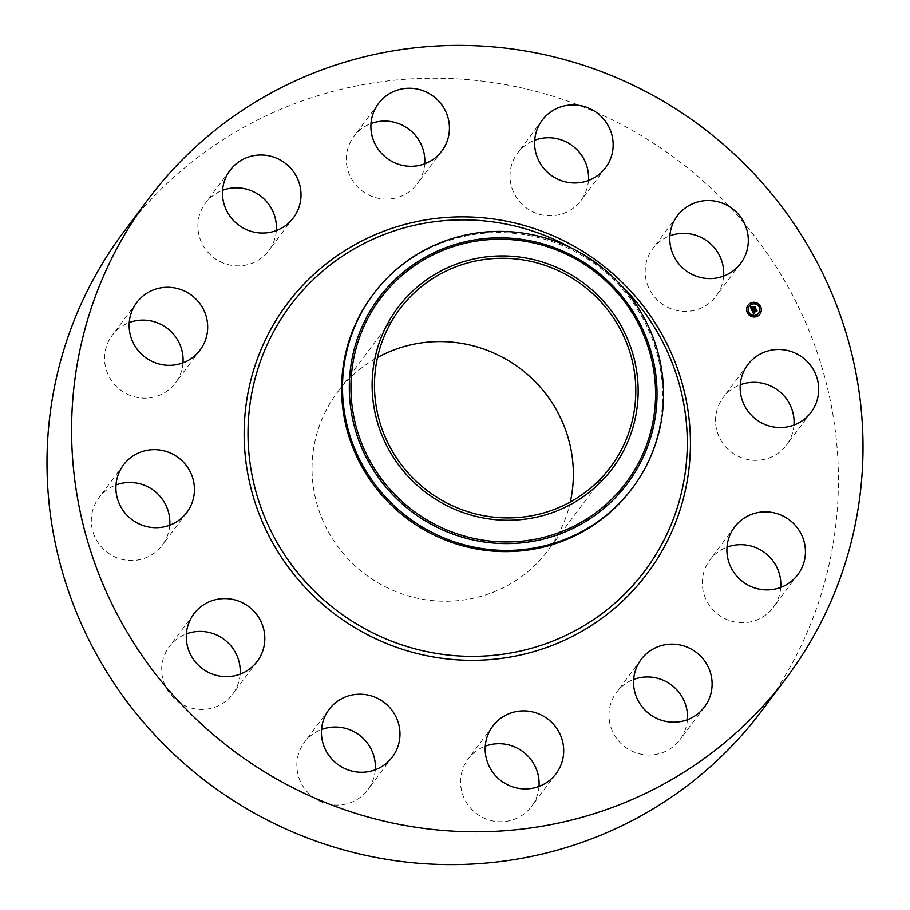 <?xml version="1.0" encoding="UTF-8"?>
<svg xmlns="http://www.w3.org/2000/svg" width="910" height="910" viewBox="0 0 910 910"><rect width="100%" height="100%" fill="white"/><g stroke="black" fill="none" stroke-linecap="round" stroke-linejoin="round"><path stroke-width="0.68" stroke-dasharray="4.55 3.41" d="M793.998 425.05A39.585 38.709 -143.2 0 1 792.121 434.366A39.585 38.709 -143.2 0 1 786.513 445.07A39.585 38.709 -143.2 0 1 736.85 455.637A39.585 38.709 -143.2 0 1 717.535 408.306A39.585 38.709 -143.2 0 1 723.154 397.602A39.585 38.709 -143.2 0 1 740.262 384.793M123.487 232.243A398.876 390.015 -143.2 0 1 566.782 100.771A398.876 390.015 -143.2 0 1 761.92 710.585M372.634 295.079A161.809 158.215 -143.2 0 1 552.461 241.742A161.809 158.215 -143.2 0 1 631.62 489.114M570.32 501.979A131.7 128.776 -143.2 0 1 548.104 550.379A131.7 128.776 -143.2 0 1 401.731 593.798A131.7 128.776 -143.2 0 1 337.303 392.438A131.7 128.776 -143.2 0 1 377.513 357.516M780.746 587.416A39.585 38.709 -143.2 0 1 773.261 607.436A39.585 38.709 -143.2 0 1 767.721 613.385A39.585 38.709 -143.2 0 1 715.18 612.02A39.585 38.709 -143.2 0 1 709.902 559.968A39.585 38.709 -143.2 0 1 715.442 554.019A39.585 38.709 -143.2 0 1 727.01 547.16M687.414 719.696A39.585 38.709 -143.2 0 1 679.929 739.716A39.585 38.709 -143.2 0 1 656.235 754.356A39.585 38.709 -143.2 0 1 615.217 736.383A39.585 38.709 -143.2 0 1 616.57 692.248A39.585 38.709 -143.2 0 1 633.678 679.44M539.004 786.445A39.585 38.709 -143.2 0 1 531.52 806.465A39.585 38.709 -143.2 0 1 487.521 819.512A39.585 38.709 -143.2 0 1 468.161 758.997A39.585 38.709 -143.2 0 1 485.269 746.189M375.284 769.78A39.585 38.709 -143.2 0 1 367.799 789.8A39.585 38.709 -143.2 0 1 306.807 791.404A39.585 38.709 -143.2 0 1 304.44 742.321A39.585 38.709 -143.2 0 1 321.548 729.513M240.126 674.162A39.585 38.709 -143.2 0 1 232.642 694.182A39.585 38.709 -143.2 0 1 192.624 708.389A39.585 38.709 -143.2 0 1 162.503 677.54A39.585 38.709 -143.2 0 1 169.283 646.703A39.585 38.709 -143.2 0 1 186.391 633.895M169.738 525.207A39.585 38.709 -143.2 0 1 167.861 534.523A39.585 38.709 -143.2 0 1 162.253 545.226A39.585 38.709 -143.2 0 1 112.59 555.794A39.585 38.709 -143.2 0 1 93.286 508.462A39.585 38.709 -143.2 0 1 98.894 497.759A39.585 38.709 -143.2 0 1 116.002 484.95M182.99 362.84A39.585 38.709 -143.2 0 1 175.505 382.86A39.585 38.709 -143.2 0 1 169.965 388.798A39.585 38.709 -143.2 0 1 117.413 387.433A39.585 38.709 -143.2 0 1 112.146 335.392A39.585 38.709 -143.2 0 1 117.686 329.443A39.585 38.709 -143.2 0 1 129.254 322.584M276.321 230.56A39.585 38.709 -143.2 0 1 268.837 250.58A39.585 38.709 -143.2 0 1 245.143 265.219A39.585 38.709 -143.2 0 1 204.124 247.247A39.585 38.709 -143.2 0 1 205.478 203.112A39.585 38.709 -143.2 0 1 222.586 190.304M424.731 163.811A39.585 38.709 -143.2 0 1 417.246 183.831A39.585 38.709 -143.2 0 1 373.248 196.879A39.585 38.709 -143.2 0 1 353.888 136.363A39.585 38.709 -143.2 0 1 370.996 123.555M588.452 180.487A39.585 38.709 -143.2 0 1 580.967 200.507A39.585 38.709 -143.2 0 1 519.974 202.1A39.585 38.709 -143.2 0 1 517.608 153.028A39.585 38.709 -143.2 0 1 534.716 140.22M723.609 276.105A39.585 38.709 -143.2 0 1 716.124 296.125A39.585 38.709 -143.2 0 1 676.107 310.333A39.585 38.709 -143.2 0 1 645.998 279.495A39.585 38.709 -143.2 0 1 652.766 248.646A39.585 38.709 -143.2 0 1 669.874 235.838M751.853 310.23L750.488 307.33M753.912 309.548L752.013 309.775M755.493 308.626L753.628 309.059M752.843 308.388L752.035 307.648M751.478 308.615L751.319 307.773M752.968 308.638L751.592 308.843M754.14 313.518L753.639 314.109L752.047 310.617M754.299 313.108L753.207 312.562M756.802 311.277L753.48 312.585M753.184 306.92L751.979 307.409M752.035 310.435L753.093 310.401M751.592 307.136L750.67 307.057M756.062 310.333L753.002 311.766L752.82 311.004M756.961 311.209L756.301 309.81M756.358 309.536L755.971 310.321M754.686 307.603L753.287 308.274L753.07 307.603M755.778 308.501L754.97 307M754.583 307.603L754.981 306.829M747.986 305.248L748.043 305.168A7.451 7.28 36.8 0 0 757.109 316.418A7.451 7.28 36.8 0 0 759.941 314.143L759.907 314.189M758.667 313.199A5.869 5.744 36.8 0 0 751.455 304.44A5.869 5.744 36.8 0 0 749.271 306.158M748.361 312.63L747.645 312.096M751.501 303.951L750.784 303.417M748.111 307.614L747.394 307.068M760.305 307.262L759.588 306.727M756.551 303.815L755.835 303.269M757.165 315.941L756.449 315.406M752.115 316.089L751.398 315.542M760.555 312.289L759.839 311.743M572.72 248.737A221.392 216.478 -143.2 0 1 619.892 284.079M747.747 364.774L723.154 397.602M811.106 412.241L786.513 445.07M399.729 309.116L337.303 392.438M610.53 467.058L548.104 550.379M136.739 302.564L112.146 335.392M200.098 350.031L175.505 382.86M704.522 706.888L679.929 739.716M641.163 659.42L616.57 692.248M230.071 170.284L205.478 203.112M293.429 217.752L268.837 250.58M556.112 773.636L531.52 806.465M492.754 726.169L468.161 758.997M378.48 103.535L353.888 136.363M441.839 151.003L417.246 183.831M392.392 756.972L367.799 789.8M329.033 709.493L304.44 742.321M542.201 120.2L517.608 153.028M605.559 167.679L580.967 200.507M257.234 661.354L232.642 694.182M193.875 613.875L169.283 646.703M677.359 215.818L652.766 248.646M740.717 263.297L716.124 296.125M186.846 512.398L162.253 545.226M123.487 464.93L98.894 497.759M797.854 574.608L773.261 607.436M734.495 527.14L709.902 559.968"/><path stroke-width="1.36" d="M742.139 375.477A39.585 38.709 -143.2 0 1 747.747 364.774A39.585 38.709 -143.2 0 1 797.41 354.206A39.585 38.709 -143.2 0 1 816.714 401.537A39.585 38.709 -143.2 0 1 811.106 412.241A39.585 38.709 -143.2 0 1 761.442 422.809A39.585 38.709 -143.2 0 1 742.139 375.477M740.262 384.793A39.585 38.709 -143.2 0 1 793.998 425.05M786.513 677.757L761.92 710.585A398.876 390.015 -143.2 0 1 318.625 842.057A398.876 390.015 -143.2 0 1 123.487 232.243L148.08 199.415A398.876 390.015 -143.2 0 1 591.375 67.943A398.876 390.015 -143.2 0 1 786.513 677.757A398.876 390.015 -143.2 0 1 343.218 809.229A398.876 390.015 -143.2 0 1 148.08 199.415M632.518 487.931L631.62 489.114A161.809 158.215 -143.2 0 1 451.792 542.451A161.809 158.215 -143.2 0 1 372.634 295.079L373.532 293.885A161.809 158.215 -143.2 0 1 401.958 264.844A161.809 158.215 -143.2 0 1 553.36 240.547A161.809 158.215 -143.2 0 1 632.518 487.931A161.809 158.215 -143.2 0 1 604.092 516.971A161.809 158.215 -143.2 0 1 452.691 541.257A161.809 158.215 -143.2 0 1 373.532 293.885M421.387 283.624A134.077 131.097 -143.2 0 1 608.471 307.102A134.077 131.097 -143.2 0 1 588.884 492.549A134.077 131.097 -143.2 0 1 401.799 469.071A134.077 131.097 -143.2 0 1 421.387 283.624M464.168 510.464A131.7 128.776 -143.2 0 1 399.729 309.116A131.7 128.776 -143.2 0 1 546.102 265.709A131.7 128.776 -143.2 0 1 610.53 467.058A131.7 128.776 -143.2 0 1 464.168 510.464M377.513 357.516A131.7 128.776 -143.2 0 1 483.676 349.03A131.7 128.776 -143.2 0 1 570.32 501.979M727.01 547.16A39.585 38.709 -143.2 0 1 780.746 587.416M633.678 679.44A39.585 38.709 -143.2 0 1 640.265 677.609A39.585 38.709 -143.2 0 1 687.414 719.696M485.269 746.189A39.585 38.709 -143.2 0 1 512.159 745.95A39.585 38.709 -143.2 0 1 539.004 786.445M321.548 729.513A39.585 38.709 -143.2 0 1 365.433 740.717A39.585 38.709 -143.2 0 1 375.284 769.78M186.391 633.895A39.585 38.709 -143.2 0 1 239.41 663.333A39.585 38.709 -143.2 0 1 240.126 674.162M116.002 484.95A39.585 38.709 -143.2 0 1 169.738 525.207M129.254 322.584A39.585 38.709 -143.2 0 1 182.99 362.84M222.586 190.304A39.585 38.709 -143.2 0 1 229.172 188.472A39.585 38.709 -143.2 0 1 276.321 230.56M370.996 123.555A39.585 38.709 -143.2 0 1 397.875 123.316A39.585 38.709 -143.2 0 1 424.731 163.811M534.716 140.22A39.585 38.709 -143.2 0 1 578.601 151.424A39.585 38.709 -143.2 0 1 588.452 180.487M669.874 235.838A39.585 38.709 -143.2 0 1 722.904 265.276A39.585 38.709 -143.2 0 1 723.609 276.105M194.558 355.981A39.585 38.709 -143.2 0 1 142.017 354.616A39.585 38.709 -143.2 0 1 136.739 302.564A39.585 38.709 -143.2 0 1 142.278 296.614A39.585 38.709 -143.2 0 1 194.82 297.979A39.585 38.709 -143.2 0 1 200.098 350.031A39.585 38.709 -143.2 0 1 194.558 355.981M664.857 644.78A39.585 38.709 -143.2 0 1 705.876 662.753A39.585 38.709 -143.2 0 1 704.522 706.888A39.585 38.709 -143.2 0 1 680.828 721.528A39.585 38.709 -143.2 0 1 639.81 703.555A39.585 38.709 -143.2 0 1 641.163 659.42A39.585 38.709 -143.2 0 1 664.857 644.78M269.735 232.391A39.585 38.709 -143.2 0 1 228.717 214.419A39.585 38.709 -143.2 0 1 230.071 170.284A39.585 38.709 -143.2 0 1 253.765 155.644A39.585 38.709 -143.2 0 1 294.783 173.617A39.585 38.709 -143.2 0 1 293.429 217.752A39.585 38.709 -143.2 0 1 269.735 232.391M536.752 713.121A39.585 38.709 -143.2 0 1 556.112 773.636A39.585 38.709 -143.2 0 1 512.125 786.684A39.585 38.709 -143.2 0 1 492.754 726.169A39.585 38.709 -143.2 0 1 536.752 713.121M397.841 164.05A39.585 38.709 -143.2 0 1 378.48 103.535A39.585 38.709 -143.2 0 1 422.479 90.488A39.585 38.709 -143.2 0 1 441.839 151.003A39.585 38.709 -143.2 0 1 397.841 164.05M390.026 707.9A39.585 38.709 -143.2 0 1 392.392 756.972A39.585 38.709 -143.2 0 1 331.399 758.576A39.585 38.709 -143.2 0 1 329.033 709.493A39.585 38.709 -143.2 0 1 390.026 707.9M544.567 169.283A39.585 38.709 -143.2 0 1 542.201 120.2A39.585 38.709 -143.2 0 1 603.193 118.596A39.585 38.709 -143.2 0 1 605.559 167.679A39.585 38.709 -143.2 0 1 544.567 169.283M264.002 630.505A39.585 38.709 -143.2 0 1 257.234 661.354A39.585 38.709 -143.2 0 1 217.217 675.561A39.585 38.709 -143.2 0 1 187.096 644.724A39.585 38.709 -143.2 0 1 193.875 613.875A39.585 38.709 -143.2 0 1 233.893 599.667A39.585 38.709 -143.2 0 1 264.002 630.505M670.59 246.667A39.585 38.709 -143.2 0 1 677.359 215.818A39.585 38.709 -143.2 0 1 717.376 201.611A39.585 38.709 -143.2 0 1 747.497 232.46A39.585 38.709 -143.2 0 1 740.717 263.297A39.585 38.709 -143.2 0 1 700.711 277.505A39.585 38.709 -143.2 0 1 670.59 246.667M192.465 501.694A39.585 38.709 -143.2 0 1 186.846 512.398A39.585 38.709 -143.2 0 1 137.182 522.966A39.585 38.709 -143.2 0 1 117.879 475.634A39.585 38.709 -143.2 0 1 123.487 464.93A39.585 38.709 -143.2 0 1 173.15 454.363A39.585 38.709 -143.2 0 1 192.465 501.694M740.035 521.202A39.585 38.709 -143.2 0 1 792.587 522.567A39.585 38.709 -143.2 0 1 797.854 574.608A39.585 38.709 -143.2 0 1 792.314 580.557A39.585 38.709 -143.2 0 1 739.773 579.192A39.585 38.709 -143.2 0 1 734.495 527.14A39.585 38.709 -143.2 0 1 740.035 521.202M750.83 302.939A7.451 7.28 -143.2 0 1 759.964 314.109A7.451 7.28 -143.2 0 1 748.304 314.2A7.451 7.28 -143.2 0 1 750.83 302.939M751.512 304.361A5.869 5.744 -143.2 0 1 758.701 313.165A5.869 5.744 -143.2 0 1 749.51 313.233A5.869 5.744 -143.2 0 1 751.512 304.361M752.058 310.537L753.093 310.56L752.957 311.868L756.29 309.991L756.915 311.334L753.48 312.38L754.288 313.051L753.264 312.483L754.39 313.199L753.696 314.03L752.024 310.583M752.172 310.287L753.093 310.401M752.923 310.845L753.093 311.561L756.358 309.536L757.018 311.129L756.358 309.73L753.059 311.686L752.923 310.845L753.014 311.595L756.028 310.242M750.443 307.227L751.546 307.318L751.66 309.173L753.025 308.558L751.728 308.922L751.41 307.637L751.774 308.82L752.9 308.308L751.979 307.625L753.196 307.068L753.264 308.456L754.936 307.25L755.618 308.683L751.876 310.264L750.443 307.227M750.648 306.966L751.637 307.125L750.591 307.034M753.241 306.795L751.979 307.409M753.389 308.092L755.038 306.727L755.789 308.536L755.027 306.932L753.343 308.194L753.105 307.489L753.332 308.171L754.64 307.534M747.838 311.925L748.225 312.733L747.838 311.925M750.978 303.246L751.364 304.054L750.978 303.246M747.588 306.897L747.974 307.705L747.588 306.897M759.782 306.545L760.168 307.364L759.782 306.545M756.028 303.098L756.415 303.917L756.028 303.098M757.029 316.043L756.642 315.224L757.029 316.043M751.979 316.179L751.592 315.372L751.979 316.179M760.419 312.38L760.032 311.573L760.419 312.38M754.902 307.352L755.493 308.626M752.035 307.648L753.139 307.148L753.207 308.524L754.731 307.796M751.694 308.683L752.9 308.308M751.387 307.682L751.58 308.445M751.171 307.899L751.603 309.252L753.025 308.558M750.488 307.33L751.478 307.387M753.264 312.483L754.31 313.336M756.255 310.117L756.802 311.277M752.832 310.856L752.9 311.948L756.13 310.481M753.093 310.56L752.047 310.617M751.649 307.045L750.773 306.988M756.358 309.73L756.062 310.333M757.063 311.027L756.312 309.627M755.027 306.932L754.686 307.603M755.835 308.422L754.981 306.829M753.07 307.603L753.332 308.171M759.941 314.143A7.451 7.28 36.8 0 0 750.773 303.019A7.451 7.28 36.8 0 0 748.009 305.214M749.271 306.158A5.869 5.744 36.8 0 0 756.438 314.997A5.869 5.744 36.8 0 0 758.667 313.199L758.701 313.165M747.645 312.096L748.361 312.63M750.784 303.417L751.501 303.951M747.394 307.068L748.111 307.614M759.588 306.727L760.305 307.262M755.835 303.269L756.585 303.781M756.472 315.361L757.165 315.941M751.398 315.542L752.149 316.043M759.804 311.789L760.589 312.255M619.892 284.079A221.392 216.478 -143.2 0 1 655.769 554.77A221.392 216.478 -143.2 0 1 398.785 643.836A221.392 216.478 -143.2 0 1 259.088 365.217A221.392 216.478 -143.2 0 1 536.525 232.38A221.392 216.478 -143.2 0 1 572.72 248.737M537.264 229.582A224.929 219.924 -143.2 0 1 679.19 512.637A224.929 219.924 -143.2 0 1 397.329 647.59A224.929 219.924 -143.2 0 1 255.403 364.535A224.929 219.924 -143.2 0 1 537.264 229.582M600.043 511.534A155.075 151.629 -143.2 0 1 383.645 484.382A155.075 151.629 -143.2 0 1 406.304 269.883A155.075 151.629 36.8 0 1 622.702 297.035A155.075 151.629 36.8 0 1 600.043 511.534M407.361 270.975A153.528 150.116 -143.2 0 1 621.598 297.854A153.528 150.116 -143.2 0 1 599.155 510.214A153.528 150.116 -143.2 0 1 384.919 483.335A153.528 150.116 -143.2 0 1 407.361 270.975"/></g></svg>
